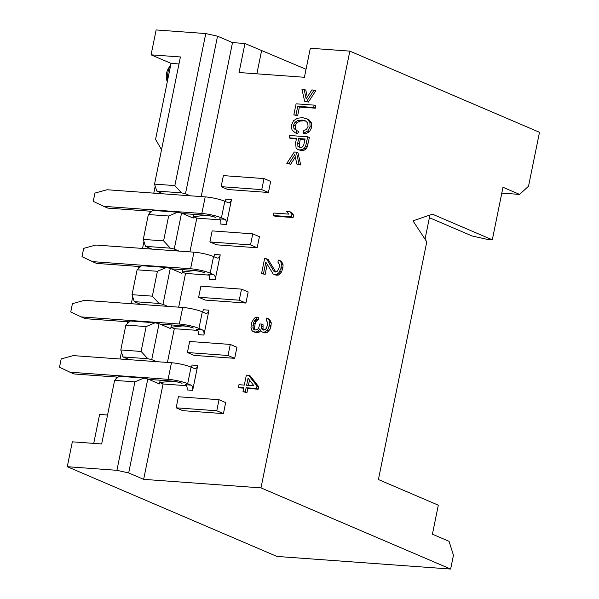 <?xml version="1.0" encoding="UTF-8"?>
<svg xmlns="http://www.w3.org/2000/svg" width="599" height="599" viewBox="0 0 599 599"><rect width="100%" height="100%" fill="white"/><g stroke="black" fill="none" stroke-linecap="round" stroke-linejoin="round"><path stroke-width="0.9" d="M429.408 217.699L472.109 235.976L487.788 239.48L492.303 239.81L432.411 214.172L412.966 220.874L426.788 241.816L378.418 479.544L438.311 505.182L432.411 534.203L449.048 541.324L453.45 555.228L450.635 569.05L276.903 556.426L67.275 466.703L72.337 441.83L101.673 443.956L114.611 380.38L119.059 376.277L143.88 378.081L147.796 378.957L159.446 383.937L160.203 380.23M492.303 239.81L502.988 187.285L519.625 194.405L528.528 186.199L539.497 132.297L349.838 51.125L260.977 487.878L450.635 569.05M501.805 193.11L519.625 194.405M429.947 215.026L425.035 239.166M306.037 69.274L244.954 43.502L239.053 72.524L304.412 77.271L310.319 48.249L349.838 51.125M304.973 139.582L300.301 139.245L299.373 143.82L299.904 147.496M249.498 380.058L248.413 385.389M191.201 367.18A4.29 2.621 94.2 0 0 192.092 365.053L197.73 365.465L192.668 390.346L187.03 389.934A4.29 2.621 94.2 0 0 185.376 384.715L191.021 385.127L187.689 383.704A14.294 2.336 -168.5 0 0 168.094 379.324L69.941 372.189L74.104 373.971L118.093 377.168M186.439 385.681L163.055 383.981L143.648 479.35L260.977 487.878M244.954 43.502L232.509 42.596L201.182 196.592M231.476 199.609L226.415 224.483L220.776 224.078A4.29 2.621 94.2 0 0 219.122 218.86L224.76 219.271L221.435 217.849A14.294 2.336 -168.5 0 0 201.833 213.469L103.687 206.333L93.249 201.369L94.934 193.073L107.056 189.748L205.21 196.884A14.294 2.336 11.5 0 1 224.812 201.264L228.137 202.687A4.29 2.621 -85.8 0 0 228.668 202.814A4.29 2.621 -85.8 0 0 231.476 199.609L225.838 199.197A4.29 2.621 94.2 0 1 224.947 201.324M220.177 219.826L196.794 218.126L189.928 251.872M213.701 256.604A4.29 2.621 94.2 0 0 214.584 254.485L220.23 254.889L215.168 279.77L209.523 279.359A4.29 2.621 94.2 0 0 207.875 274.147L213.514 274.559L210.189 273.129A14.294 2.336 -168.5 0 0 190.587 268.756L92.433 261.621L96.596 263.403L140.585 266.6M208.931 275.113L185.548 273.414L178.682 307.16M202.447 311.892A4.29 2.621 94.2 0 0 203.338 309.765L208.976 310.177L203.915 335.058L198.276 334.646A4.29 2.621 94.2 0 0 196.629 329.435L202.267 329.839L198.935 328.417A14.294 2.336 -168.5 0 0 179.341 324.037L81.187 316.908L85.35 318.683L129.339 321.88M197.685 330.393L174.302 328.694L167.435 362.447M270.666 181.415L268.419 192.474L227.8 189.524L221.151 186.671L223.397 175.619L264.009 178.569L270.666 181.415M225.673 402.558L223.427 413.617L182.815 410.667L176.158 407.814L178.405 396.755L219.017 399.713L225.673 402.558M304.112 89.281L306.149 98.85L311.929 89.85L315.8 90.726L308.365 102.077L304.636 101.216L301.911 89.124L305.775 90L307.287 97.083M308.365 102.077L304.636 101.216M314.146 105.125L315.808 105.836L315.336 108.179L299.41 107.019L297.643 115.734L293.847 114.866L295.973 115.023L297.748 106.308L313.666 107.468L314.146 105.125L296.093 103.814L293.847 114.866M297.037 130.739L298.706 131.451L297.621 133.749L295.225 132.753L295.958 133.038L297.037 130.739L293.982 128.643L293.503 125.228L294.963 122.286L297.943 120.421L302.098 120.062L305.445 120.863L307.736 122.982L308.043 126.464L306.538 129.339L303.311 130.926L303.394 133.27L307.789 131.024L310.072 126.666L309.855 122.286L307.28 119.051L302.577 117.644L297.546 118.22L293.547 120.698L291.413 125.273L292.005 130.05L295.225 132.753M306.134 118.452L308.942 119.763L311.517 122.997L311.742 127.377L309.451 131.735L305.063 133.981L303.394 133.27M306.119 121.208L303.76 120.773L299.605 121.133L296.625 122.997L295.165 125.94L295.644 129.354L297.104 130.762M307.699 136.812L309.361 137.53L307.287 146.882L305.992 149.001L303.97 150.282L301.394 150.648L297.853 149.503L299.732 149.937L302.3 149.57L304.322 148.29L305.625 146.171L307.699 136.812L289.646 135.501L289.175 137.845L296.512 138.376L295.584 142.914L296.123 148.215L297.853 149.503M296.393 138.961L290.837 138.556L289.175 137.845M296.37 152.153L298.032 152.872L300.698 164.957L296.827 164.081L299.036 164.238L296.37 152.153L294.296 152.004L286.809 163.355L289.01 163.512L294.828 154.505L296.827 164.081M295.344 156.99L290.672 164.223L286.809 163.355M289.744 211.664L291.406 212.375L293.585 215.063L293.083 217.549L275.031 216.239L273.369 215.528L291.421 216.838L291.923 214.352L289.744 211.664L286.666 211.44L288.853 214.128L273.87 213.034L273.369 215.528M266.518 258.79L264.593 258.648L261.553 273.578L263.478 273.713L265.836 262.107L273.166 273.998L275.383 274.582L277 274.275L278.879 272.732L280.871 268.666L281.418 264.077L280.983 262.362L279.785 260.595L278.333 260.071L277.914 262.137L279.411 264.354L279.037 268.112L277.21 271.347L275.121 272.036L273.75 271.092L266.518 258.79L268.18 259.502L275.825 272.088M279.785 260.595L281.448 261.306L283.08 264.788L282.87 267.723L281.65 271.841L278.67 274.986L276.281 275.233L273.166 273.998M267.176 264.421L265.14 274.424L261.553 273.578M257.008 317.006L254.448 318.084L251.602 322.502L250.974 327.503L251.917 330.521L252.905 331.434L255.511 332.041L257.128 331.741L258.446 330.992L259.637 328.978L261.434 331.636L262.886 332.16L265.275 331.913L268.255 328.761L269.4 325.055L269.176 320.413L267.978 318.646L266.525 318.114L266.106 320.188L267.603 322.404L267.566 324.501L266.42 328.207L265.402 329.398L263.313 330.086L261.943 329.143L261.344 328.259L261.419 324.059L259.884 323.947L258.656 328.065L257.637 329.255L255.93 329.967L254.395 329.862L252.898 327.646L253.437 323.056L254.8 320.21L256.589 319.08L257.008 317.006L258.671 317.717L258.251 319.791L256.462 320.922L255.099 323.767L254.56 328.357L255.249 329.922M261.419 324.059L263.081 324.77L263.006 328.971L264.017 330.139M267.978 318.646L269.64 319.357L271.272 322.839L270.898 326.597L269.917 329.472L266.944 332.625L264.556 332.872L261.434 331.636M260.61 330.865L258.79 332.452L257.173 332.752L253.969 331.928M248.652 375.303L250.315 376.015L258.663 386.722L258.154 389.208L247.784 388.459L246.945 392.607L242.977 391.724L245.283 391.888L246.122 387.748L256.492 388.496L257.001 386.011L248.652 375.303L246.346 375.139L244.325 385.09L238.949 384.7L238.439 387.186L243.815 387.575L242.977 391.724M243.703 388.159L240.109 387.897L238.439 387.186M259.419 236.702L257.166 247.761L216.553 244.811L209.897 241.959L212.151 230.9L252.763 233.857L259.419 236.702M248.173 291.99L245.919 303.042L205.307 300.092L198.651 297.246L200.905 286.187L241.517 289.137L248.173 291.99M236.919 347.27L234.673 358.329L194.061 355.379L187.405 352.534L189.651 341.475L230.271 344.425L236.919 347.27M176.158 407.814L216.771 410.764L219.017 399.713M223.427 413.617L216.771 410.764M234.673 358.329L228.017 355.484L187.405 352.534M245.919 303.042L239.263 300.196L198.651 297.246M257.166 247.761L250.517 244.909L209.897 241.959M268.419 192.474L261.763 189.628L221.151 186.671M264.009 178.569L261.763 189.628M193.941 214.375L193.47 216.703L196.794 218.126M215.767 217.437A7.151 1.168 -168.5 0 0 204.424 215.43L193.47 216.703L193.192 218.081L181.542 213.102L174.234 249.034L179.011 251.078M151.936 249.109L145.49 246.354L143.288 239.405L148.35 214.524L152.805 210.421L177.626 212.226L181.542 213.102M204.521 272.725A7.151 1.168 11.5 0 0 193.178 270.718L182.223 271.983L181.939 273.369L170.296 268.382L162.98 304.322L167.765 306.366M182.695 269.655L182.223 271.983L185.548 273.414M140.69 304.397L134.243 301.641L132.042 294.686L137.104 269.812L141.559 265.701L166.372 267.506L170.296 268.382M129.436 359.685L122.997 356.929L120.796 349.973L125.857 325.092L130.305 320.989L155.126 322.794L159.049 323.67L170.693 328.656L171.449 324.943M163.183 193.829L156.743 191.066L154.535 184.118L180.411 56.957L151.075 54.831L171.037 63.374L178.989 63.951M171.037 63.374L155.575 139.387L161.543 149.705M155.201 186.222L153.793 193.148M150.124 211.185L149.698 213.281M143.955 241.509L142.547 248.428M138.878 266.473L138.451 268.569M132.708 296.79L131.301 303.715M127.632 321.76L127.205 323.849M121.462 352.077L120.055 359.003M116.378 377.041L115.959 379.137M107.558 415.01L99.614 414.433L93.729 443.38M143.648 479.35L128.68 472.94L116.917 470.312L67.275 466.703M116.917 470.312L134.917 381.855L114.611 380.38M134.917 381.855L143.88 378.081M156.519 361.654L151.734 359.602L147.818 358.726L122.997 356.929M147.818 358.726L141.102 351.448L120.796 349.973M141.102 351.448L146.163 326.567L125.857 325.092M146.163 326.567L155.126 322.794M162.98 304.322L159.064 303.446L134.243 301.641M159.064 303.446L152.348 296.161L132.042 294.686M152.348 296.161L157.41 271.287L137.104 269.812M157.41 271.287L166.372 267.506M174.302 328.694L170.977 327.271L181.931 325.998A7.151 1.168 11.5 0 1 193.267 328.005M159.049 323.67L151.734 359.602M147.796 378.957L128.68 472.94M182.021 383.293A7.151 1.168 11.5 0 0 170.685 381.286L159.723 382.559L163.055 383.981M261.591 50.623L256.874 73.819M151.075 54.831L156.137 29.95L205.779 33.559L217.534 36.187L232.509 42.596M217.534 36.187L185.48 193.747L190.257 195.798M185.48 193.747L181.557 192.871L156.743 191.066M181.557 192.871L174.848 185.593L154.535 184.118M174.848 185.593L205.779 33.559M148.35 214.524L168.656 215.999L177.626 212.226M143.288 239.405L163.594 240.88L168.656 215.999M145.49 246.354L170.311 248.158L163.594 240.88M174.234 249.034L170.311 248.158M252.763 233.857L250.517 244.909M241.517 289.137L239.263 300.196M230.271 344.425L228.017 355.484M314.138 90.015L306.703 101.366M305.093 138.998L303.558 145.699L302.196 147.092L300.144 147.519L297.913 146.388L297.71 143.109L298.639 138.534L305.093 138.998M253.924 385.786L246.631 385.254L248.061 378.209L253.924 385.786M313.666 107.468L315.336 108.179M297.748 106.308L299.41 107.019M295.973 115.023L297.643 115.734M295.958 133.038L297.621 133.749M298.639 138.534L300.301 139.245M299.036 164.238L300.698 164.957M289.01 163.512L290.672 164.223M293.083 217.549L291.421 216.838M291.923 214.352L293.585 215.063M273.75 271.092L275.42 271.804M280.983 262.362L282.653 263.073M281.418 264.077L283.08 264.788M281.208 267.012L282.87 267.723M280.871 268.666L282.533 269.378M279.98 271.13L281.65 271.841M278.879 272.732L280.542 273.444M277 274.275L278.67 274.986M275.383 274.582L277.045 275.293M274.612 274.522L276.281 275.233M263.478 273.713L265.14 274.424M256.589 319.08L258.251 319.791M255.736 319.439L257.398 320.151M254.8 320.21L256.462 320.922M254.246 321.012L255.908 321.723M253.437 323.056L255.099 323.767M252.935 325.542L254.597 326.26M252.898 327.646L254.56 328.357M253.107 328.507L254.777 329.218M253.706 329.39L254.897 329.892M261.082 325.714L262.744 326.425M261.344 328.259L263.006 328.971M261.943 329.143L263.605 329.854M269.176 320.413L270.838 321.124M269.61 322.127L271.272 322.839M269.4 325.055L271.062 325.774M269.228 325.886L270.898 326.597M268.255 328.761L269.917 329.472M267.154 330.363L268.816 331.075M265.275 331.913L266.944 332.625M263.657 332.213L265.32 332.924M262.886 332.16L264.556 332.872M258.446 330.992L260.116 331.704M257.128 331.741L258.79 332.452M255.511 332.041L257.173 332.752M257.001 386.011L258.663 386.722M256.492 388.496L258.154 389.208M246.122 387.748L247.784 388.459M245.283 391.888L246.945 392.607M167.308 81.726L167.241 81.576A10.011 6.117 94.2 0 1 168.162 68.907L170.767 64.55A17.154 10.49 94.2 0 0 167.66 79.981M148.844 379.399L172.25 381.106A7.151 1.168 11.5 0 1 182.051 383.293M191.021 385.127A4.29 2.621 -85.8 0 1 192.668 390.346M224.76 219.271A4.29 2.621 -85.8 0 1 226.415 224.483M182.59 213.543L205.996 215.251A7.151 1.168 11.5 0 1 215.797 217.437M103.687 206.333L107.842 208.115L151.839 211.312M197.73 365.465A4.29 2.621 -85.8 0 1 194.922 368.67A4.29 2.621 -85.8 0 1 194.39 368.542L191.066 367.12L187.689 383.704M168.094 379.324L171.464 362.739A14.294 2.336 11.5 0 1 191.066 367.12M171.464 362.739L73.318 355.604L61.188 358.928L59.503 367.224L69.941 372.189M160.09 324.119L183.496 325.819A7.151 1.168 11.5 0 1 193.297 328.005M179.341 324.037L182.71 307.452L84.564 300.316L72.442 303.648L70.749 311.937L81.187 316.908M182.71 307.452A14.294 2.336 11.5 0 1 202.312 311.832L205.644 313.255A4.29 2.621 -85.8 0 0 206.176 313.389A4.29 2.621 -85.8 0 0 208.976 310.177M171.336 268.831L194.75 270.531A7.151 1.168 11.5 0 1 204.544 272.725M190.587 268.756L193.964 252.164L95.81 245.036L83.688 248.36L81.996 256.657L92.433 261.621M193.964 252.164A14.294 2.336 11.5 0 1 213.558 256.544L216.89 257.974A4.29 2.621 -85.8 0 0 217.422 258.102A4.29 2.621 -85.8 0 0 220.23 254.889M213.514 274.559A4.29 2.621 -85.8 0 1 215.168 279.77M202.267 329.839A4.29 2.621 -85.8 0 1 203.915 335.058M295.644 129.354L293.982 128.643M307.28 119.051L308.942 119.763M309.855 122.286L311.517 122.997M310.072 126.666L311.742 127.377M307.789 131.024L309.451 131.735M302.098 120.062L303.76 120.773M297.943 120.421L299.605 121.133M294.963 122.286L296.625 122.997M293.503 125.228L295.165 125.94M306.344 143.49L308.006 144.202M305.625 146.171L307.287 146.882M304.322 148.29L305.992 149.001M302.3 149.57L303.97 150.282M299.732 149.937L301.394 150.648M297.71 143.109L299.373 143.82M297.913 146.388L299.582 147.107M224.812 201.264L221.435 217.849M201.833 213.469L205.21 196.884M213.558 256.544L210.189 273.129M202.312 311.832L198.935 328.417"/></g></svg>
